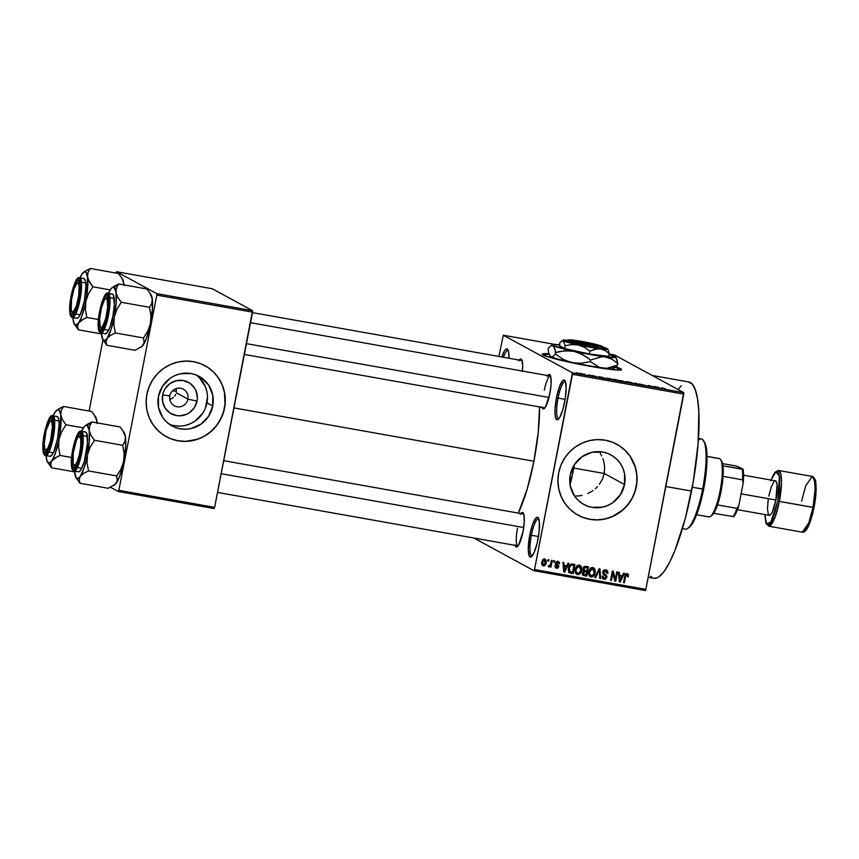 <?xml version="1.0" encoding="UTF-8"?>
<svg xmlns="http://www.w3.org/2000/svg" width="859" height="859" viewBox="0 0 859 859"><rect width="100%" height="100%" fill="white"/><g stroke="black" fill="none" stroke-linecap="round" stroke-linejoin="round"><path stroke-width="1.29" d="M558.049 398.082A18.866 4.123 -79.9 0 0 558.865 418.73A18.866 4.123 100.1 0 1 558.554 418.73A18.866 4.123 100.1 0 1 558.049 398.082L565.147 399.349L558.049 398.082A18.866 4.123 100.1 0 1 565.158 381.589A18.866 4.123 100.1 0 1 565.447 381.686A18.866 4.123 -79.9 0 0 558.049 398.082L556.482 397.706L558.049 398.082M564.653 402.141A20.208 4.424 100.1 0 1 558.092 419.493A20.208 4.424 100.1 0 1 556.482 397.706L559.306 387.087L562.559 380.795L563.536 380.086L565.136 380.945L566.178 387.506L565.319 398.243L562.87 409.55L559.639 417.614L557.588 419.761L555.998 418.902L555.097 415.144L555.032 409.067L556.482 397.706A20.208 4.424 100.1 0 1 564.986 380.709A20.208 4.424 100.1 0 1 564.653 402.141M531.377 535.275A18.866 4.123 -79.9 0 0 532.193 555.923A18.866 4.123 100.1 0 1 531.893 555.923A18.866 4.123 100.1 0 1 531.377 535.275L538.486 536.542L531.377 535.275A18.866 4.123 100.1 0 1 538.496 518.782A18.866 4.123 100.1 0 1 538.786 518.879A18.866 4.123 -79.9 0 0 531.377 535.275L529.81 534.899L531.377 535.275M537.981 539.345A20.208 4.424 100.1 0 1 531.42 556.686A20.208 4.424 100.1 0 1 529.81 534.899L532.634 524.28L535.887 517.988L537.745 517.333L539.366 521.896L539.141 531.603L537.154 543.156L534.062 552.681L530.926 556.965L529.327 556.095L528.285 549.545L529.81 534.899A20.208 4.424 100.1 0 1 538.325 517.902A20.208 4.424 100.1 0 1 537.981 539.345M542.254 354.488L549.03 354.402A40.416 2.878 11 0 0 542.33 354.445M590.047 366.299A40.416 2.878 -169 0 1 542.212 354.144A40.416 2.878 -169 0 1 548.837 353.844L542.351 353.962L547.097 356.539L582.316 364.871L617.084 370.014L621.562 369.499L615.892 366.922A40.416 2.878 -169 0 1 621.562 369.574A40.416 2.878 -169 0 1 590.047 366.299M169.803 395.902A9.428 9.181 118.5 0 0 177.061 406.747A9.428 9.181 118.5 0 0 187.917 399.124L197.022 401.099A17.889 17.416 -61.5 0 1 176.428 415.552A17.889 17.416 -61.5 0 1 162.641 394.979L169.803 395.902A9.428 9.181 -61.5 0 1 183.364 389.224A9.428 9.181 -61.5 0 1 187.917 399.124A9.428 9.181 -61.5 0 1 174.356 405.792A9.428 9.181 -61.5 0 1 169.803 395.902L162.641 394.979L163.639 391.618L165.25 388.504L170.082 383.49L176.396 380.687L183.235 380.516L189.56 383.017L194.392 387.806L196.013 390.845L197.355 397.62L197.022 401.099L194.413 407.563L189.581 412.588L186.553 414.306L179.842 415.82L176.428 415.552L170.103 413.05L165.272 408.261L162.652 401.915L162.641 394.979A17.889 17.416 -61.5 0 1 183.235 380.516A17.889 17.416 -61.5 0 1 197.022 401.099L187.917 399.124L176.256 392.778L187.917 399.124A9.428 9.181 118.5 0 0 180.658 388.279A9.428 9.181 118.5 0 0 169.803 395.902M175.698 394.528L174.731 396.106L175.698 394.528M173.411 397.459L171.779 398.533L173.411 397.459M169.889 399.274L171.779 398.533L169.889 399.274M169.32 424.239A28.24 27.477 118.5 0 0 206.955 402.86L212.731 406.006A28.24 27.477 -61.5 0 1 172.111 425.978A28.24 27.477 -61.5 0 1 158.475 396.353L162.598 386.142L170.222 378.218L175 375.501L180.186 373.783L190.977 373.525L196.163 374.996L200.952 377.477L208.587 385.036L212.721 395.054L212.731 406.006L208.608 416.218L200.985 424.142L191.02 428.566L185.619 429.242L180.229 428.824L175.043 427.353L170.254 424.872L166.066 421.49L162.619 417.313L158.486 407.306L158.475 396.353A28.24 27.477 -61.5 0 1 199.095 376.371A28.24 27.477 -61.5 0 1 212.731 406.006L206.955 402.86A28.24 27.477 118.5 0 0 196.11 374.975M166.335 436.705A40.416 39.331 118.5 0 0 224.435 408.079L224.543 408.143A40.416 39.331 -61.5 0 1 166.399 436.737A40.416 39.331 -61.5 0 1 146.878 394.335L146.127 402.184L146.889 410.001L149.155 417.485L152.816 424.335L157.745 430.305L163.747 435.159L170.587 438.702L178.017 440.807L185.737 441.397L193.468 440.442L200.888 437.983L207.728 434.106L213.719 428.963L218.637 422.757L222.298 415.735L224.543 408.143L225.294 400.283L224.532 392.466L222.266 384.993L218.605 378.132L213.676 372.172L207.674 367.319L200.834 363.765L193.404 361.66L185.684 361.07L177.963 362.026L170.533 364.495L163.693 368.371L157.702 373.504L152.784 379.71L149.133 386.743L146.878 394.335A40.416 39.331 -61.5 0 1 205.022 365.73A40.416 39.331 -61.5 0 1 224.543 408.143L224.435 408.079A40.416 39.331 118.5 0 0 204.968 365.698M624.525 484.519A28.24 27.477 -61.5 0 1 583.895 504.501A28.24 27.477 -61.5 0 1 570.258 474.866L574.381 464.655L582.005 456.73L591.98 452.306L602.771 452.049L607.957 453.52L612.735 456L616.934 459.382L620.37 463.559L622.936 468.348L624.514 473.567L624.525 484.519L620.402 494.73L612.778 502.655L607.989 505.371L602.803 507.089L592.012 507.347L586.826 505.876L582.048 503.395L577.849 500.002L574.403 495.836L570.269 485.818L570.258 474.866A28.24 27.477 -61.5 0 1 610.889 454.894A28.24 27.477 -61.5 0 1 624.525 484.519L604.21 473.47L624.525 484.519M602.417 479.172L604.21 473.47L602.417 479.172L599.389 484.336L602.417 479.172M597.477 486.634L595.319 488.728L597.477 486.634M592.968 490.575L590.434 492.175L592.968 490.575M587.739 493.517L590.434 492.175L587.739 493.517M582.037 495.385L579.063 495.89L582.037 495.385M574.574 496.083L579.063 495.89M578.128 515.228A40.416 39.331 118.5 0 0 636.218 486.602L636.326 486.656A40.416 39.331 -61.5 0 1 578.182 515.26A40.416 39.331 -61.5 0 1 558.672 472.847L557.921 480.707L558.683 488.524L560.938 495.997L564.599 502.859L569.528 508.829L575.53 513.671L582.381 517.225L589.811 519.33L597.531 519.92L605.251 518.965L612.682 516.495L619.522 512.619L625.513 507.486L630.431 501.28L634.082 494.247L636.326 486.656L637.088 478.807L636.315 470.99L634.06 463.506L630.399 456.655L625.47 450.685L619.468 445.832L612.617 442.288L605.198 440.184L597.467 439.593L589.746 440.549L582.327 443.008L575.487 446.884L569.485 452.027L564.567 458.234L560.916 465.256L558.672 472.847A40.416 39.331 -61.5 0 1 616.816 444.253A40.416 39.331 -61.5 0 1 636.326 486.656L636.218 486.602A40.416 39.331 118.5 0 0 616.762 444.221M547.097 376.392L548.869 374.524L550.254 375.276L550.726 376.618L551.091 383.801L549.835 393.647A17.513 3.833 100.1 0 1 544.155 408.68A17.513 3.833 100.1 0 1 542.008 407.381M517.505 528.167A16.171 3.533 -79.9 0 0 518.106 545.873A16.171 3.533 100.1 0 1 517.934 545.862A16.171 3.533 100.1 0 1 517.505 528.167M520.275 514.38L522.047 512.512L523.432 513.263L523.904 514.605L524.269 521.778L523.013 531.635A17.513 3.833 100.1 0 1 517.333 546.668A17.513 3.833 100.1 0 1 515.185 545.368M688.284 381.911L692.236 384.059L695.382 389.9L697.605 399.21L698.829 411.622L698.088 443.781L693.288 481.469L685.149 518.954L674.906 550.533L669.483 562.548L664.136 571.396L659.068 576.733L656.695 578.01L653.892 578.29A99.698 21.808 -79.9 0 0 691.516 491.09L665.822 486.516L691.516 491.09A99.698 21.808 -79.9 0 0 688.832 381.976L652.185 375.458M539.581 406.597L538.228 432.367L533.89 461.262L527.233 488.9L518.331 513.081A75.452 16.504 -79.9 0 0 533.89 461.262L233.959 407.918L533.89 461.262A75.452 16.504 -79.9 0 0 539.581 406.951M172.627 390.738L176.406 391.403L172.627 390.738M503.299 335.225L572.448 372.838L683.764 392.638L614.615 355.014L609.117 354.037L614.615 355.014L683.764 392.638L572.448 372.838L503.299 335.225L498.875 356.442L503.299 335.225L555.462 344.502L503.299 335.225M584.163 374.127L584.979 374.277L584.163 374.127M587.9 374.953L589.392 375.469L588.007 375.211M589.811 375.136L590.627 375.276L589.811 375.136M592.076 375.587L596.586 376.618L592.012 375.533M603.705 377.713L598.712 376.618L603.705 377.713M615.044 379.506L619.371 380.752L614.153 379.946L612.703 379.388L613.509 379.281L619.178 380.591L615.044 379.506M628.573 381.911L632.911 383.157L627.682 382.352L626.2 381.75L627.295 381.718L632.707 382.996L628.573 381.911M662.912 388.021L665.296 388.665L662.386 388.053L662.976 388.74L661.559 387.86L662.912 388.021L661.688 388.043L662.976 388.74L662.364 388.064L665.296 388.665L662.912 388.021M659.25 387.592L654.247 386.496L659.25 387.592M654.01 387.012L648.137 385.401L654.01 387.012M639.483 384.059L645.463 385.466L639.407 383.994M634.232 383.629L634.908 383.05L640.062 384.671L635.585 383.254L634.232 383.629L635.585 383.254L640.062 384.671L634.908 383.05L634.232 383.629M619.747 380.558L626.157 382.191L619.661 380.483M606.143 378.293L610.717 378.755L612.617 379.785L606.143 378.293L612.617 379.785L610.717 378.755L605.939 378.11M578.826 373.343L583.508 374.213L578.665 373.193M576.389 372.742L577.216 372.892L576.389 372.742M533.987 570.72L645.302 590.52L645.828 589.349L534.513 569.549L572.47 374.309L683.785 394.109L645.828 589.349L683.764 392.638L683.785 394.109L572.47 374.309L572.448 372.838L534.513 569.549L645.828 589.349L645.302 590.52L533.987 570.72L534.513 569.549L533.987 570.72L473.889 538.024L533.987 570.72M548.117 559.681L547.87 561.002L548.686 561.152L548.944 559.832L548.117 559.681L547.87 561.002L548.686 561.152L548.944 559.832L548.117 559.681M553.765 560.691L553.518 562.011L554.334 562.151L554.592 560.83L553.765 560.691L553.518 562.011L554.334 562.151L554.592 560.83L553.765 560.691M568.089 563.236L566.833 565.866L563.987 565.362L563.805 562.473L562.946 562.323L563.783 572.019L564.642 572.18L568.948 563.386L568.089 563.236L566.833 565.866L563.987 565.362L563.805 562.473L562.946 562.323L563.783 572.019L564.642 572.18L568.948 563.386L568.089 563.236M578.483 573.49L576.389 573.995L577.484 574.585C579.9 574.37 581.275 572.942 581.607 570.29L580.834 569.871L581.607 570.29L581.081 566.317L579.685 565.201L577.892 565.243L575.573 567.992L575.305 572.481L577.28 574.542L580.072 573.651L581.726 569.453L581.414 566.983L580.319 566.382L580.587 567.359M592.012 575.895L589.918 576.4L591.013 576.99C593.429 576.776 594.804 575.347 595.137 572.695L594.364 572.277L595.137 572.695L594.621 568.722L593.215 567.606L591.421 567.649L589.113 570.397L588.834 574.886L590.82 576.947L593.612 576.056L595.255 571.858L594.943 569.388L593.848 568.798L594.117 569.764M604.929 578.247L602.997 578.719L604.092 579.31L606.926 577.205L602.76 571.75L603.523 572.169L606.11 571.085L604.403 570.29L607.055 573.393L607.904 573.415L605.778 569.818L603.77 570.226L602.696 572.04L603.039 573.984L606.143 576.776L605.455 578.053L604.274 578.236L603.158 577.506L602.986 576.142L602.138 576.121L602.406 578.182L603.834 579.256L605.745 579.041L606.959 576.271L603.49 572.352L604.221 571.074L605.692 570.924L606.819 571.772L607.055 573.393L607.904 573.415L607.635 571.095L606.347 569.968L602.696 572.04L603.512 574.456L606.024 576.035L606.1 577.023L604.274 578.236L602.084 576.947M623.623 573.114L622.378 575.745L619.522 575.24L619.35 572.352L618.491 572.201L619.318 581.897L620.187 582.058L624.482 573.264L623.623 573.114L622.378 575.745L619.522 575.24L619.35 572.352L618.491 572.201L619.318 581.897L620.187 582.058L624.482 573.264L623.623 573.114M627.113 573.608L628.359 574.51L627.199 573.619L624.729 576.378L623.516 582.649L624.343 582.789L623.57 582.37L624.343 582.789L625.567 576.453L624.804 576.035L625.567 576.453L625.932 575.24L625.191 574.832L627.21 574.789L625.867 574.102L626.952 574.692L627.575 576.797L628.423 576.819L627.628 576.389L628.423 576.819L627.908 573.909L626.436 573.64L625.416 574.413L623.516 582.649L624.343 582.789L626.007 575.101L627.36 574.886L627.575 576.797L628.423 576.819L628.359 574.51L627.274 573.909L627.467 575.015M616.719 571.879L615.28 579.277L613.251 571.267L612.37 571.106L610.577 580.34L611.393 580.491L612.832 573.093L614.872 581.114L615.753 581.264L617.546 572.03L616.719 571.879L615.28 579.277L613.251 571.267L612.37 571.106L610.577 580.34L611.393 580.491L612.832 573.093L614.872 581.114L615.753 581.264L617.546 572.03L616.719 571.879M599.153 568.755L594.772 577.538L595.631 577.688L599.389 569.914L599.743 578.418L600.602 578.569L599.958 568.905L599.153 568.755L594.772 577.538L595.631 577.688L599.389 569.914L599.743 578.418L600.602 578.569L599.958 568.905L599.153 568.755M585.924 566.403L584.356 566.5L583.24 567.649L582.874 570.022L583.583 571.138L582.284 573.855L583.25 575.358L586.686 576.099L588.479 566.865L585.924 566.403L582.896 568.669L583.583 571.138L582.316 572.921L584.131 575.637L586.686 576.099L588.479 566.865L585.924 566.403M569.581 572.878L573.157 573.694L572.062 573.093L572.201 572.405L573.157 573.694L574.95 564.46L571.74 563.966L570.258 564.524L568.948 566.564L568.336 570.161L569.442 572.792L573.157 573.694L574.95 564.46L572.534 564.03C570.151 564.105 568.808 565.48 568.508 568.143L569.646 572.921M557.555 563.193L556.568 561.657L559.488 563.815L557.899 561.303L557.072 561.303L555.762 562.312L555.44 563.901L557.856 566.124L557.802 567.015L556.342 567.155L555.891 566.027L555.032 566.392L555.87 568.003L557.878 568.089L558.822 565.866L556.321 563.257L557.663 562.248L559.488 563.815L559.23 562.183L557.899 561.303L558.404 562.677M551.414 560.272L550.318 565.093L548.396 566.435L548.998 566.908L550.318 565.909L550.114 566.983L550.93 567.133L552.24 560.412L551.414 560.272L550.318 565.093L548.396 566.435L549.105 566.929L550.318 565.909L550.114 566.983L550.93 567.133L552.24 560.412L551.414 560.272M542.974 559.316L545.154 560.304L545.529 562.28L543.532 564.943L542.523 562.162L544.466 559.907L545.261 563.483L544.316 564.793L542.244 565.308L543.317 565.898L546.292 562.828L545.519 562.409L546.292 562.828L544.67 558.951L542.995 559.413L541.557 563.257L542.781 565.727L544.477 565.77L545.841 564.32L546.399 561.056L545.229 559.134L544.67 558.951L545.325 560.54M604.682 467.479L604.21 473.47L604.682 467.479L603.813 461.53L604.682 467.479M602.911 458.663L603.813 461.53L602.911 458.663M600.216 453.284L601.708 455.914L600.216 453.284M176.396 390.92L176.106 389.041L176.396 390.92M212.753 406.898L212.248 407.574M118.317 491.509L214.095 508.539L214.621 507.368L118.843 490.339L156.8 295.099L252.578 312.139L214.621 507.368L252.557 310.668L212.27 288.742L116.491 271.712L156.778 293.628L252.557 310.668L212.27 288.742L116.491 271.712L115.922 273.033L116.491 271.712L156.778 293.628L156.8 295.099L156.778 293.628L252.557 310.668L252.578 312.139L156.8 295.099L118.843 490.339L214.621 507.368L214.095 508.539L118.317 491.509L118.843 490.339L118.317 491.509L110.532 487.278L118.317 491.509M89.111 411.021L102.951 339.81L89.111 411.021M501.796 356.957L504.319 351.138L505.382 349.688L507.239 349.033L508.507 351.385L508.979 358.235A20.208 4.424 100.1 0 0 507.819 349.602L507.819 349.602A20.208 4.424 100.1 0 0 501.796 356.957M520.855 513.532A17.513 3.833 100.1 0 1 523.303 513.059A17.513 3.833 100.1 0 1 523.013 531.635L518.664 545.036L516.141 546.861L515.035 544.821M547.677 375.544A17.513 3.833 100.1 0 1 550.125 375.072A17.513 3.833 100.1 0 1 549.835 393.647L545.486 407.048L542.963 408.873L541.857 406.833M518.621 360.898L520.393 359.03L521.778 359.781L522.68 365.462L522.358 371.442M652.4 577.753L650.521 576.206M678.116 389.567L681.198 385.745M521.939 360.544A16.171 3.533 100.1 0 1 522.1 360.587L252.482 312.622M544.316 390.179A16.171 3.533 100.1 0 1 550.415 376.038A16.171 3.533 100.1 0 1 550.587 376.081A16.171 3.533 -79.9 0 0 544.316 390.179M223.705 460.682L523.593 514.026A16.171 3.533 100.1 0 1 523.765 514.069M503.438 357.258A18.866 4.123 100.1 0 1 507.991 350.483A18.866 4.123 100.1 0 1 508.27 350.579A18.866 4.123 -79.9 0 0 503.438 357.258M519.19 360.05A17.513 3.833 100.1 0 1 521.649 359.577A17.513 3.833 100.1 0 1 522.401 371.056M582.273 517.161L589.704 519.276L597.424 519.856L605.144 518.9L612.564 516.442L622.528 510.139L628.015 504.437L632.321 497.791L635.284 490.446L636.787 482.694L636.787 474.812L635.263 467.135L630.291 456.591L625.363 450.631L619.36 445.778M170.479 438.648L177.91 440.753L185.63 441.343L197.119 439.336L204.292 436.147L210.734 431.626L216.221 425.924L220.527 419.278L223.49 411.933L225.004 404.17L224.424 392.413L222.159 384.929L218.497 378.078L213.569 372.108L207.567 367.255M205.387 408.165L207.491 397.373M206.955 391.919L205.376 386.69L199.374 377.724M174.452 425.688L179.853 426.096M185.243 425.43L190.43 423.712L195.218 420.996L202.842 413.072M621.336 369.799A40.416 2.878 11 0 0 615.42 367.341M621.454 370.025L614.529 367.061M609.503 367.727L607.506 368.124M626.952 574.692L625.867 574.102L624.837 574.639M628.359 574.51L627.199 573.619M627.467 575.058L627.091 573.576M625.556 574.102L626.147 574.209M621.937 575.67L621.497 576.561L621.937 575.67M619.296 581.564L620.187 582.058L619.296 581.564M618.705 574.789L619.522 575.24L618.705 574.789M618.802 575.82L621.884 576.776L619.876 581.006L619.21 580.641L619.876 581.006L619.779 579.02L619.038 578.622L619.779 579.02L619.597 576.368L618.802 575.938L621.884 576.776L618.802 575.82M614.969 579.106L614.7 580.448L614.969 579.106M614.776 580.738L615.753 581.264L614.776 580.738M612.07 572.663L612.832 573.093L612.07 572.663M610.62 580.072L611.393 580.491L610.62 580.072M612.327 571.321L612.768 573.05L612.327 571.321M614.26 578.719L615.28 579.277L614.26 578.719M606.669 570.118L605.778 569.818M606.078 569.882L606.894 571.901M605.498 570.881L603.716 570.269M605.423 574.381L602.631 572.674M604.145 573.683L605.831 576.614M604.274 578.236L602.986 576.142L602.138 576.121L604.092 579.31L602.771 578.676M603.254 579.03L604.092 579.31M604.94 575.444L606.024 576.035M606.884 572.234L606.003 569.818M603.555 574.499L605.198 575.369M602.685 577.484L602.062 576.915M602.739 578.665L605.219 577.957M605.896 576.142L604.543 573.909M605.874 575.68L605.563 574.811M603.877 573.544L602.61 572.663M603.49 573.329L602.868 572.932M603.437 570.333L605.166 570.591M599.732 578.096L600.602 578.569L599.732 578.096M598.744 569.571L599.389 569.914L598.744 569.571M598.057 570.934L598.744 571.31L598.057 570.934M594.89 577.28L595.631 577.688L594.89 577.28M593.075 567.563L594.943 569.388L592.86 567.52L590.23 568.508L588.759 571.675C588.125 574.209 588.877 575.981 591.013 576.99L589.725 576.357L592.216 575.745M590.24 576.722L591.013 576.99M593.644 567.788L592.86 567.52M594.181 570.43L593.526 568.132M589.8 575.229L588.63 574.07M590.648 568.057L592.592 568.551M591.217 575.906L588.598 573.501L589.521 574.005L589.585 571.858L588.812 571.439L589.585 571.858L590.498 569.549L592.656 568.594L591.561 568.003L594.278 570.161L593.988 573.78L591.84 575.927L589.521 574.005L589.585 571.858L592.656 568.594L594.321 572.534C594.106 574.607 593.075 575.723 591.217 575.906L589.585 575.133M588.436 573.415L590.122 575.315M592.656 568.594L590.767 568.024M587.32 566.65L587.126 567.616L587.32 566.65M586.482 570.977L586.289 571.944L586.482 570.977M582.585 574.939L585.602 575.509L585.731 574.811L586.686 576.099L582.778 574.993M583.229 575.347L584.131 575.637M583.433 569.979L582.606 568.926M585.194 570.741L582.96 568.4L583.723 568.808L584.829 567.445L583.787 566.886L586.353 567.198L584.614 566.897L587.449 567.799L586.815 571.031L585.194 570.741L583.723 568.808L585.698 567.488L583.733 566.854L586.353 567.198L587.449 567.799L586.815 571.031L582.821 569.506M584.635 574.617L582.423 572.502L583.164 572.91L584.184 571.772L583.304 571.299L586.611 572.115L585.516 571.525L583.97 571.246L586.611 572.115L586.074 574.875L584.635 574.617L583.164 572.91L585.065 571.836L583.97 571.246L585.516 571.525L586.611 572.115L586.074 574.875L582.262 573.479M583.97 571.246L583.089 571.181M579.535 565.158L581.414 566.983L579.331 565.115L576.69 566.102L575.229 569.27C574.596 571.804 575.337 573.576 577.484 574.585L576.196 573.952L578.676 573.34M576.711 574.317L577.484 574.585M580.115 565.372L579.331 565.115M580.652 568.024L579.997 565.727M576.271 572.824L575.101 571.654M577.119 565.651L578.837 565.941M577.688 573.501L575.068 571.095L575.992 571.6L576.045 569.442L575.283 569.034L576.045 569.442L576.969 567.144L579.127 566.188L578.032 565.598L580.748 567.745L580.459 571.364L578.311 573.522L575.992 571.6L576.045 569.442L579.127 566.188L580.781 570.129C580.577 572.191 579.546 573.318 577.688 573.501L576.045 572.717M574.907 571.01L576.593 572.91M579.127 566.188L577.237 565.619M573.791 564.245L573.597 565.211L573.791 564.245M569.109 572.534L568.486 572.287M569.12 571.375L568.314 570.483M570.333 564.492L573.919 565.383L572.545 572.459L568.851 571.224L569.989 571.611L568.851 571.224L569.946 571.815L569.334 568.304L568.561 567.885L569.334 568.304L570.097 566.102L569.356 565.694L572.438 565.125L570.301 564.503M571.085 572.201L569.399 571.074L569.388 568.014L571.085 565.168L573.919 565.383L572.824 564.793L571.342 564.535L573.919 565.383L572.545 572.459L569.946 571.815M568.368 570.601L568.851 571.224M566.392 565.791L565.952 566.682L566.392 565.791M563.751 571.686L564.642 572.18L563.751 571.686M563.171 564.911L563.987 565.362L563.171 564.911M563.257 565.952L566.349 566.897L564.342 571.128L563.676 570.763L564.342 571.128L564.245 569.152L563.504 568.744L564.245 569.152L564.052 566.489L563.268 566.06L566.349 566.897L563.257 565.952M558.554 561.518L555.494 563.117L557.963 566.672L556.739 567.294L555.279 566.575M555.354 563.15L557.18 564.256L555.472 563.214L556.439 563.74L555.601 562.688L558.071 562.387L557.04 561.829M557.663 562.248L556.568 561.657M557.029 567.327L555.494 567.67L556.589 568.261L558.812 566.672L555.429 563.236M556.739 567.294L555.054 566.006L556.589 568.261L555.451 567.659M555.923 568.035L556.589 568.261M554.807 565.437L555.655 566.704M558.414 562.806L558.135 561.593M555.311 567.627L557.47 566.811M553.561 561.732L554.334 562.151L553.561 561.732M550.168 566.715L550.93 567.133L550.168 566.715M549.234 565.319L548.021 566.339M548.396 566.435L549.105 566.929M549.384 565.737L548.815 565.512M549.116 565.501L548.418 566.274M547.913 560.734L548.686 561.152L547.913 560.734M545.261 559.155L541.685 562.087L543.317 565.898L542.244 565.319L543.887 564.868M542.727 565.705L543.317 565.898M545.336 561.056L544.606 558.876M542.061 564.213L541.524 563.611M543.736 564.964L542.62 564.202L542.523 562.162L541.761 561.754L542.523 562.162L543.092 560.626L544.466 559.907L543.146 559.295M543.532 564.943L541.578 563.719M620.595 579.32L619.876 581.006L619.597 576.368L621.884 576.776L620.595 579.32M565.061 569.442L564.342 571.128L564.052 566.489L566.349 566.897L565.061 569.442M544.466 559.907L543.726 559.434M658.95 387.849L656.877 387.366L658.96 387.957M644.594 385.283L640.556 384.553L644.604 385.466M631.88 382.856L626.995 382.137M621.637 381.203L625.094 382.008L622.141 381.192M620.563 380.709L624.3 381.568L621.068 380.677M618.351 380.44L613.466 379.732M613.67 379.624L618.491 380.795M606.969 378.443L611.576 379.517L606.841 378.239M603.437 377.949L601.343 377.488L603.415 378.078M592.86 375.716L593.762 375.802M595.759 376.467L594.857 376.371M582.585 373.998L580.566 373.45M627.199 382.03L632.02 383.2M579.642 373.472L581.65 374.019M682.433 528.629L685.353 529.144A45.806 10.018 -79.9 0 0 702.63 489.082A45.806 10.018 100.1 0 1 687.769 528.392L689.229 527.319A44.464 9.728 -79.9 0 0 703.661 489.168L692.257 487.236L702.63 489.082A45.806 10.018 -79.9 0 0 701.395 438.949L698.474 438.423M573.823 468.069A71.404 15.623 100.1 0 1 570.086 484.798L573.823 468.069L604.21 473.47L573.823 468.069A71.404 15.623 100.1 0 0 574.488 464.494L573.823 468.069M703.134 440.742L704.724 442.535L705.926 445.928L707.011 456.945L706.216 472.128L704.444 484.873L701.835 497.565L697.444 512.522L693.836 521.026L689.186 527.351M698.356 440.227A45.806 10.018 100.1 0 1 703.403 440.484A45.806 10.018 100.1 0 1 702.63 489.082L703.661 489.168A44.464 9.728 -79.9 0 0 704.401 441.998A44.464 9.728 -79.9 0 0 703.886 441.343M150.883 294.433L152.258 298.857A27.112 5.938 -79.9 0 0 150.991 294.583L146.986 288.989L150.486 293.928L152.258 298.857L151.785 303.367L149.477 307.297L121.302 302.282L117.801 297.343L116.019 292.414L116.502 287.915L118.8 283.975L146.986 288.989L118.8 283.975L113.968 287.368L112.379 287.497L110.543 289.44A27.112 5.938 100.1 0 0 108.459 293.327L110.543 289.44A27.112 5.938 100.1 0 1 112.132 287.668A27.112 5.938 100.1 0 1 113.968 287.368L118.8 283.975L112.132 287.668M101.856 329.061A16.171 3.533 -79.9 0 0 102.264 329.158A16.171 3.533 100.1 0 1 102.092 329.147A16.171 3.533 100.1 0 1 101.856 329.061L100.299 330.146L101.856 329.061M106.967 295.85A17.513 3.833 100.1 0 1 107.472 296.344A17.513 3.833 100.1 0 1 107.407 313.664A17.513 3.833 100.1 0 1 101.491 329.953A17.513 3.833 100.1 0 1 100.299 330.146L99.204 328.106L98.774 323.768L100.095 311.076L103.488 299.512L105.356 296.419L106.967 295.85L108.073 297.89L108.492 302.228L107.171 314.92L103.778 326.484L101.91 329.577L100.299 330.146A17.513 3.833 100.1 0 1 100.095 311.076A17.513 3.833 100.1 0 1 106.967 295.85L107.869 297.193L106.967 295.85M104.959 333.711L105.84 333.764L107.88 331.606L110.07 326.764L112.894 316.144L114.344 304.773L113.377 294.948L112.658 294.132L107.944 293.241A20.208 4.424 100.1 0 1 108.255 293.349L112.658 294.132A20.208 4.424 -79.9 0 0 112.346 294.025L107.944 293.241C103.348 289.859 93.771 327.644 100.331 332.841A0.805 0.784 -61.5 0 1 99.945 331.993C97.872 332.068 97.797 325.024 99.708 310.861C103.144 297.536 105.678 291.91 107.321 294.003A0.805 0.784 -61.5 0 1 108.255 293.349A20.208 4.424 100.1 0 1 108.631 314.63A20.208 4.424 100.1 0 1 100.868 333.034A20.208 4.424 100.1 0 1 100.567 332.927A0.805 0.784 -61.5 0 1 100.32 332.841A0.805 0.784 118.5 0 0 100.567 332.927L105.27 333.818A20.208 4.424 -79.9 0 0 113.034 315.414A20.208 4.424 -79.9 0 0 112.658 294.132L111.788 294.079M103.359 340.325L106.881 345.297L106.033 341.796L107.085 338.403A27.112 5.938 100.1 0 0 114.29 316.896L110.972 329.77L107.085 338.403L110.371 335.429L115.342 332.948L143.517 337.952L144.14 343.171L141.939 346.392L135.067 350.3L106.881 345.297L106.033 341.796L107.085 338.403L110.371 335.429L115.342 332.948L113.882 324.981L114.29 316.896A27.112 5.938 100.1 0 0 116.019 292.414L116.137 303.227L114.29 316.896L116.953 309.208L121.302 302.282L149.477 307.297L150.937 315.264L150.529 323.349L147.866 331.037L143.517 337.952L115.342 332.948L113.882 324.981L114.29 316.896L116.953 309.208L121.302 302.282L117.801 297.343L116.019 292.414A27.112 5.938 100.1 0 0 113.968 287.368L116.019 292.414L116.502 287.915L118.8 283.975L113.86 286.444M140.983 347.176L141.735 346.617A27.112 5.938 -79.9 0 0 143.324 344.846A27.112 5.938 -79.9 0 0 150.529 323.349A27.112 5.938 -79.9 0 0 152.258 298.857L152.376 309.669L149.81 326.785L146.255 338.897L141.939 346.392L135.067 350.3L106.881 345.297L102.876 339.702A27.112 5.938 100.1 0 0 107.085 338.403L105.249 340.336L102.983 339.853L101.373 333.067A27.112 5.938 100.1 0 0 101.598 335.418L102.21 337.845M149.53 292.371L152.258 298.857L151.785 303.367L149.477 307.297L150.937 315.264L150.529 323.349L147.866 331.037L143.517 337.952L144.14 343.171L142.379 346.037L140.651 347.079M100.567 332.927C102.275 335.096 104.916 329.244 108.492 315.36C110.489 300.607 110.403 293.273 108.255 293.349A0.805 0.784 118.5 0 0 107.321 294.003L105.55 294.626L103.477 298.062L99.708 310.861L98.248 324.917L98.721 329.727L99.945 331.993L101.727 331.359L103.799 327.934L107.558 315.135L109.018 301.069L108.545 296.269L107.321 294.003C109.394 293.928 109.469 300.972 107.558 315.135C104.122 328.46 101.587 334.087 99.945 331.993A0.805 0.784 118.5 0 0 100.32 332.841L100.868 333.034M106.129 298.395A16.171 3.533 100.1 0 1 107.762 297.311A16.171 3.533 100.1 0 1 107.923 297.354A16.171 3.533 -79.9 0 0 106.129 298.395A16.171 3.533 100.1 0 1 107.762 297.311A16.171 3.533 100.1 0 1 107.923 297.354A16.171 3.533 -79.9 0 0 106.903 297.579L105.442 298.653A14.818 3.243 100.1 0 1 107.74 303.624A14.818 3.243 100.1 0 1 105.829 318.206L106.398 318.474L105.829 318.206L102.726 326.323L101.255 327.59L100.149 326.635L99.623 318.957L101.437 307.79A14.818 3.243 100.1 0 1 105.442 298.653M102.876 339.702A27.112 5.938 100.1 0 1 101.598 335.418L101.566 333.067M110.543 289.44L109.737 291.083M246.447 343.654L548.987 397.459L246.447 343.654M100.385 327.086A14.818 3.243 100.1 0 1 101.437 307.79L104.54 299.662L106.011 298.406L107.117 299.362L107.643 307.039L105.829 318.206A14.818 3.243 100.1 0 1 100.385 327.086L101.383 328.6A16.171 3.533 -79.9 0 0 102.264 329.158A16.171 3.533 100.1 0 1 102.092 329.147A16.171 3.533 100.1 0 1 100.943 327.569M77.643 282.901A16.171 3.533 100.1 0 1 79.275 281.816A16.171 3.533 100.1 0 1 79.447 281.87A16.171 3.533 -79.9 0 0 77.643 282.901A16.171 3.533 100.1 0 1 79.275 281.816A16.171 3.533 100.1 0 1 79.447 281.87A16.171 3.533 -79.9 0 0 78.427 282.085L76.966 283.159A14.818 3.243 100.1 0 1 78.76 295.442L79.361 295.464L78.76 295.442L79.103 285.832L78.362 283.363L77.138 283.051L74.003 288.742L71.544 299.566A14.818 3.243 100.1 0 1 76.966 283.159M71.909 311.602A14.818 3.243 100.1 0 1 71.544 299.566L71.2 309.186L71.941 311.645L73.176 311.957L76.301 306.276L78.76 295.442A14.818 3.243 100.1 0 1 71.909 311.602L72.908 313.106A16.171 3.533 -79.9 0 0 73.788 313.664A16.171 3.533 100.1 0 1 73.616 313.653A16.171 3.533 100.1 0 1 72.457 312.075M81.014 448.946L80.413 448.924A14.818 3.243 100.1 0 1 73.563 465.073A14.818 3.243 100.1 0 1 73.208 453.037L73.165 464.15L74.83 465.438L77.17 461.863L79.382 454.615L80.735 446.143L80.757 439.303L79.457 436.404L78.051 437.21L76.451 440.109L73.208 453.037A14.818 3.243 100.1 0 1 78.62 436.64A14.818 3.243 100.1 0 1 80.413 448.924L81.014 448.946M73.563 465.073L74.561 466.587A16.171 3.533 -79.9 0 0 75.442 467.146A16.171 3.533 100.1 0 1 75.27 467.135A16.171 3.533 100.1 0 1 74.121 465.546M523.7 527.523L221.171 473.717L523.7 527.523M79.307 436.383A16.171 3.533 100.1 0 1 80.939 435.298A16.171 3.533 100.1 0 1 81.1 435.341A16.171 3.533 -79.9 0 0 79.307 436.383A16.171 3.533 100.1 0 1 80.939 435.298A16.171 3.533 100.1 0 1 81.1 435.341A16.171 3.533 -79.9 0 0 80.08 435.567L78.62 436.64M51.1 440.968L50.531 440.699A14.818 3.243 100.1 0 1 45.087 449.579A14.818 3.243 100.1 0 1 46.139 430.284L50.005 421.254L51.315 421.093L51.819 421.855L52.442 427.041L50.531 440.699L48.222 447.399L45.956 450.084L44.851 449.128L44.217 443.942L46.139 430.284A14.818 3.243 100.1 0 1 50.144 421.146A14.818 3.243 100.1 0 1 52.442 426.118A14.818 3.243 100.1 0 1 50.531 440.699L51.1 440.968M45.087 449.579L46.085 451.093A16.171 3.533 -79.9 0 0 46.966 451.651A16.171 3.533 100.1 0 1 46.794 451.641A16.171 3.533 100.1 0 1 45.634 450.062M50.821 420.889A16.171 3.533 100.1 0 1 52.463 419.804A16.171 3.533 100.1 0 1 52.624 419.847A16.171 3.533 -79.9 0 0 50.821 420.889A16.171 3.533 100.1 0 1 52.463 419.804A16.171 3.533 100.1 0 1 52.624 419.847A16.171 3.533 -79.9 0 0 51.604 420.072L50.144 421.146M718.8 458.545A29.636 6.485 100.1 0 1 719.724 458.706A29.636 6.485 -79.9 0 0 719.273 458.545L707 456.365M707 456.44L719.724 458.706L707 456.44M696.617 514.724L708.9 516.914A29.636 6.485 -79.9 0 0 720.282 489.931A29.636 6.485 -79.9 0 0 719.724 458.706A29.636 6.485 100.1 0 1 720.572 459.544A29.636 6.485 100.1 0 1 720.476 488.868A29.636 6.485 100.1 0 1 710.457 516.42L711.918 515.346A28.293 6.196 -79.9 0 0 713.711 513.306L711.724 515.486M721.485 460.929L722.945 465.814A28.293 6.196 100.1 0 1 723.053 476.358L721.098 491.069L717.512 504.899A28.293 6.196 -79.9 0 0 723.053 476.358A28.293 6.196 -79.9 0 0 722.945 465.814A28.293 6.196 -79.9 0 0 721.571 461.058L720.572 459.544M710.457 516.42A29.636 6.485 100.1 0 1 708.45 516.753M713.711 513.306A28.293 6.196 -79.9 0 0 717.512 504.899A28.293 6.196 100.1 0 1 713.711 513.306L733.844 516.678A26.94 5.895 -79.9 0 0 738.761 505.811L736.925 508.345L717.512 504.899L736.925 508.345A28.293 6.196 100.1 0 1 733.124 516.764A28.293 6.196 -79.9 0 0 736.925 508.345L738.761 505.811L737.559 509.344L733.844 516.678L713.711 513.306M722.548 463.592L736.464 466.061L743.078 469.186L722.945 465.814L742.359 469.272A28.293 6.196 100.1 0 1 742.466 479.805L743.228 482.812L738.761 505.811L743.228 482.812A26.94 5.895 -79.9 0 0 743.078 469.186L743.497 478.764L743.228 482.812L742.466 479.805A28.293 6.196 -79.9 0 0 742.359 469.272L736.464 466.061L722.548 463.592M723.053 476.358L742.466 479.805L723.053 476.358M801.565 501.194L805.71 485.786L812.238 476.444L814.579 480.535L815.105 489.469L813.001 507.411L814.042 507.519L815.986 491.488L813.945 478.313M770.985 480.063L775.913 471.816L779.403 476.122L777.782 501.055L779.349 501.431L781.454 483.488L780.928 474.555L778.576 470.464A28.293 6.196 100.1 0 1 779.349 501.431L813.001 507.411A28.293 6.196 -79.9 0 0 812.238 476.444C811.519 475.21 816.265 479.064 815.825 483.069C816.501 489.48 815.91 497.629 814.042 507.519L779.349 501.431A28.293 6.196 100.1 0 1 768.676 526.17L775.194 516.828L779.349 501.431L777.782 501.055L774.013 515.207L771.092 521.671L768.365 524.538L766.239 523.389L764.854 514.552L766.561 523.893L770.931 521.928L777.782 501.055L779.328 490.725L779.618 477.797L779.156 474.844L777.459 471.698L776.3 471.634L773.572 474.501L770.652 480.965M768.998 515.239L770.609 514.67L772.477 511.577L775.87 500.013L741.081 493.828L775.87 500.013A17.513 3.833 -79.9 0 0 775.398 480.847L743.572 475.177M814.021 507.497L814.042 507.519C810.295 524.57 806.386 532.784 802.327 532.161A28.293 6.196 -79.9 0 0 813.001 507.411L808.845 522.82L802.327 532.161L768.676 526.17L765.874 523.163L764.8 514.541M737.43 509.666L769.267 515.336A17.513 3.833 -79.9 0 0 775.87 500.013L777.073 484.895L776.289 481.641L774.915 480.89M774.056 481.502L771.242 486.956L768.794 496.158M768.214 499.541L767.474 508.85L768.375 514.53M814.665 479.236L816.05 487.966L814.912 502.29M812.915 512.587L808.802 525.279L804.604 530.991M121.044 276.877L118.499 273.495L90.324 268.48L118.499 273.495L121.999 278.434L123.782 283.373A27.112 5.938 -79.9 0 0 122.515 279.089L121.044 276.877L123.159 280.914L124.007 285.618M74.883 324.831L78.405 329.802L101.437 333.893L78.405 329.802L77.557 326.302L78.599 322.909A27.112 5.938 100.1 0 1 75.173 324.981L78.405 329.802L77.557 326.302L78.599 322.909L84.225 318.635L86.866 317.454L98.463 319.516L86.866 317.454L85.406 309.487L85.814 301.402L88.477 293.714L92.826 286.799L89.325 281.859L87.543 276.92L88.015 272.421L90.324 268.48L83.645 272.174A27.112 5.938 100.1 0 1 87.543 276.92L86.963 294.433L85.095 304.848L81.541 316.95L78.599 322.909L75.936 325.142L73.928 323.295L72.897 317.572A27.112 5.938 100.1 0 0 73.122 319.924L73.734 322.35M78.491 280.356L79.586 282.396L80.016 286.745L78.695 299.426L75.302 310.99L73.434 314.083L71.823 314.652A17.513 3.833 100.1 0 1 71.619 295.582A17.513 3.833 100.1 0 1 78.491 280.356A17.513 3.833 100.1 0 1 78.985 280.85A17.513 3.833 100.1 0 1 78.931 298.18A17.513 3.833 100.1 0 1 73.015 314.458A17.513 3.833 100.1 0 1 71.823 314.652L70.717 312.612L70.298 308.274L71.619 295.582L75.012 284.018L76.88 280.925L78.491 280.356M73.369 313.567L71.823 314.652L73.369 313.567A16.171 3.533 -79.9 0 0 73.788 313.664A16.171 3.533 100.1 0 1 73.616 313.653A16.171 3.533 100.1 0 1 73.369 313.567M72.081 317.433L72.392 317.54A20.208 4.424 100.1 0 1 72.081 317.433C73.799 319.602 76.44 313.75 80.016 299.866C82.002 285.113 81.927 277.779 79.78 277.854A0.805 0.784 118.5 0 0 78.845 278.509C80.907 278.434 80.982 285.478 79.071 299.641C75.646 312.966 73.101 318.592 71.458 316.499A0.805 0.784 118.5 0 0 72.081 317.433A0.805 0.784 -61.5 0 1 71.458 316.499L73.24 315.876L75.313 312.451L79.071 299.641L80.542 285.585L80.07 280.775L78.845 278.509L77.063 279.143L74.991 282.568L71.233 295.367L69.772 309.433L70.245 314.244L71.458 316.499C69.396 316.574 69.321 309.53 71.233 295.367C74.669 282.042 77.203 276.415 78.845 278.509A0.805 0.784 -61.5 0 1 79.78 277.854A20.208 4.424 100.1 0 1 80.155 299.147A20.208 4.424 100.1 0 1 72.392 317.54L71.855 317.347C65.295 312.15 74.873 274.365 79.468 277.747A20.208 4.424 100.1 0 1 79.78 277.854L83.871 278.531A20.208 4.424 -79.9 0 1 84.182 278.638L83.312 278.584M72.392 317.54L76.795 318.324A20.208 4.424 -79.9 0 0 84.558 299.92A20.208 4.424 -79.9 0 0 84.182 278.638L85.449 280.99L85.943 286.004L84.418 300.65L80.499 313.986L78.341 317.562L76.483 318.217M73.09 317.572L73.122 319.924L73.09 317.572M85.385 270.95L90.324 268.48L88.015 272.421L87.543 276.92A27.112 5.938 100.1 0 1 85.814 301.402A27.112 5.938 100.1 0 1 78.599 322.909L81.895 319.935L86.866 317.454L85.406 309.487L85.814 301.402L88.477 293.714L92.826 286.799L110.242 289.891L92.826 286.799L88.166 279.379L86.168 272.496L84.73 271.712L82.067 273.946A27.112 5.938 100.1 0 0 79.973 277.833L82.056 273.946M122.407 278.939L123.782 283.373A27.112 5.938 -79.9 0 1 123.954 284.898M81.261 275.589L82.067 273.946A27.112 5.938 100.1 0 1 83.645 272.174M74.4 324.208L78.405 329.802L75.173 324.981A27.112 5.938 100.1 0 1 74.4 324.208A27.112 5.938 100.1 0 1 73.122 319.924M124.061 432.421L125.435 436.844A27.112 5.938 -79.9 0 0 124.168 432.571L120.163 426.977L123.664 431.916L125.435 436.844L124.963 441.354L122.654 445.284L94.479 440.27L90.979 435.33L89.196 430.402L89.68 425.903L91.977 421.962L120.163 426.977L91.977 421.962L87.146 425.355L85.556 425.484L83.72 427.417A27.112 5.938 100.1 0 0 81.637 431.315L83.72 427.417A27.112 5.938 100.1 0 1 85.309 425.656A27.112 5.938 100.1 0 1 87.146 425.355L91.977 421.962L85.309 425.656M75.034 467.049A16.171 3.533 -79.9 0 0 75.442 467.146A16.171 3.533 100.1 0 1 75.27 467.135A16.171 3.533 100.1 0 1 75.034 467.049L73.477 468.134L75.034 467.049M80.145 433.838A17.513 3.833 100.1 0 1 80.649 434.332A17.513 3.833 100.1 0 1 80.585 451.651A17.513 3.833 100.1 0 1 74.669 467.94A17.513 3.833 100.1 0 1 73.477 468.134L72.381 466.093L71.952 461.745L73.273 449.064L76.666 437.499L78.534 434.407L80.145 433.838L81.251 435.878L81.669 440.216L80.349 452.908L76.956 464.472L75.087 467.564L73.477 468.134A17.513 3.833 100.1 0 1 73.273 449.064A17.513 3.833 100.1 0 1 80.145 433.838L81.047 435.18L80.145 433.838M78.148 471.688L79.017 471.741L81.057 469.594L84.289 461.53L87.521 442.761L86.555 432.936L85.836 432.12L81.122 431.229A20.208 4.424 100.1 0 1 81.433 431.336L85.836 432.12A20.208 4.424 -79.9 0 0 85.524 432.013L81.122 431.229C76.526 427.846 66.948 465.632 73.509 470.829A0.805 0.784 -61.5 0 1 73.122 469.98C71.061 470.056 70.975 463.012 72.886 448.849C76.322 435.524 78.856 429.897 80.499 431.991A0.805 0.784 -61.5 0 1 81.433 431.336A20.208 4.424 100.1 0 1 81.809 452.618A20.208 4.424 100.1 0 1 74.046 471.022A20.208 4.424 100.1 0 1 73.745 470.915A0.805 0.784 -61.5 0 1 73.498 470.818A0.805 0.784 118.5 0 0 73.745 470.915L78.448 471.806A20.208 4.424 -79.9 0 0 86.211 453.402A20.208 4.424 -79.9 0 0 85.836 432.12L84.966 432.066M76.548 478.313L80.059 483.284L79.211 479.784L80.263 476.391A27.112 5.938 100.1 0 0 87.468 454.883L84.15 467.758L80.263 476.391L83.548 473.416L88.52 470.936L116.695 475.94L117.318 481.158L115.117 484.379L108.245 488.288L80.059 483.284L79.211 479.784L80.263 476.391L83.548 473.416L88.52 470.936L87.06 462.969L87.468 454.883A27.112 5.938 100.1 0 0 89.196 430.402L89.315 441.215L87.468 454.883L90.131 447.195L94.479 440.27L122.654 445.284L124.115 453.251L123.707 461.326L121.044 469.025L116.695 475.94L88.52 470.936L87.06 462.969L87.468 454.883L90.131 447.195L94.479 440.27L90.979 435.33L89.196 430.402A27.112 5.938 100.1 0 0 87.146 425.355L89.196 430.402L89.68 425.903L91.977 421.962L87.038 424.432M114.161 485.152L114.913 484.605A27.112 5.938 -79.9 0 0 116.502 482.833A27.112 5.938 -79.9 0 0 123.707 461.326A27.112 5.938 -79.9 0 0 125.435 436.844L125.554 447.657L122.987 464.773L119.433 476.874L115.117 484.379L108.245 488.288L80.059 483.284L76.054 477.69A27.112 5.938 100.1 0 0 80.263 476.391L78.427 478.323L76.161 477.84L74.55 471.054A27.112 5.938 100.1 0 0 74.776 473.406L75.388 475.832M122.708 430.348L125.435 436.844L124.963 441.354L122.654 445.284L124.115 453.251L123.707 461.326L121.044 469.025L116.695 475.94L117.318 481.158L115.557 484.025L113.828 485.067M73.745 470.915C75.452 473.084 78.094 467.232 81.669 453.348C83.667 438.595 83.581 431.261 81.433 431.336A0.805 0.784 118.5 0 0 80.499 431.991L78.727 432.614L76.655 436.039L72.886 448.849L71.426 462.904L71.898 467.715L73.122 469.98L74.905 469.347L76.977 465.922L80.735 453.112L82.196 439.056L81.723 434.246L80.499 431.991C82.571 431.916 82.647 438.96 80.735 453.112C77.299 466.448 74.765 472.063 73.122 469.98A0.805 0.784 118.5 0 0 73.498 470.818L74.046 471.022M76.054 477.69A27.112 5.938 100.1 0 1 74.776 473.406L74.754 471.054M83.72 427.417L82.915 429.071M94.222 414.865L91.677 411.482L63.502 406.468L91.677 411.482L95.177 416.422L96.96 421.35A27.112 5.938 -79.9 0 0 95.693 417.077L94.222 414.865L96.337 418.891L97.185 423.605M48.061 462.818L51.583 467.79L74.615 471.881L51.583 467.79L50.735 464.289L51.776 460.896A27.112 5.938 100.1 0 1 48.351 462.958L51.583 467.79L50.735 464.289L51.776 460.896L57.403 456.623L60.044 455.442L71.641 457.503L60.044 455.442L58.584 447.475L58.992 439.389L61.655 431.701L66.003 424.786L62.503 419.836L60.721 414.908L61.204 410.409L63.502 406.468L56.823 410.162A27.112 5.938 100.1 0 1 60.721 414.908L60.141 432.421L58.272 442.836L54.718 454.937L51.776 460.896L49.113 463.119L47.105 461.283L46.075 455.56A27.112 5.938 100.1 0 0 46.3 457.911L46.912 460.338M51.669 418.344L52.764 420.384L53.194 424.722L51.873 437.414L48.48 448.978L46.611 452.07L45.001 452.639A17.513 3.833 100.1 0 1 44.797 433.57A17.513 3.833 100.1 0 1 51.669 418.344A17.513 3.833 100.1 0 1 52.163 418.838A17.513 3.833 100.1 0 1 52.109 436.157A17.513 3.833 100.1 0 1 46.193 452.446A17.513 3.833 100.1 0 1 45.001 452.639L43.895 450.599L43.476 446.261L44.797 433.57L48.19 422.005L50.058 418.913L51.669 418.344M46.547 451.555L45.001 452.639L46.547 451.555A16.171 3.533 -79.9 0 0 46.966 451.651A16.171 3.533 100.1 0 1 46.794 451.641A16.171 3.533 100.1 0 1 46.547 451.555M45.259 455.42L45.57 455.528A20.208 4.424 100.1 0 1 45.259 455.42C46.977 457.589 49.618 451.737 53.194 437.854C55.18 423.1 55.105 415.767 52.957 415.842A0.805 0.784 118.5 0 0 52.023 416.497C54.085 416.422 54.16 423.466 52.249 437.628C48.823 450.954 46.289 456.58 44.636 454.486A0.805 0.784 118.5 0 0 45.259 455.42A0.805 0.784 -61.5 0 1 44.636 454.486L46.418 453.853L48.491 450.427L52.249 437.628L53.72 423.562L53.247 418.762L52.023 416.497L50.241 417.12L48.168 420.556L44.41 433.355L42.95 447.41L43.422 452.221L44.636 454.486C42.574 454.561 42.499 447.518 44.41 433.355C47.846 420.03 50.38 414.403 52.023 416.497A0.805 0.784 -61.5 0 1 52.957 415.842A20.208 4.424 100.1 0 1 53.333 437.124A20.208 4.424 100.1 0 1 45.57 455.528L45.033 455.334C38.472 450.137 48.05 412.352 52.646 415.735A20.208 4.424 100.1 0 1 52.957 415.842L57.048 416.518A20.208 4.424 -79.9 0 1 57.36 416.626L56.49 416.572M45.57 455.528L49.972 456.312A20.208 4.424 -79.9 0 0 57.736 437.907A20.208 4.424 -79.9 0 0 57.36 416.626L58.627 418.977L59.121 423.992L57.596 438.638L53.677 451.974L51.519 455.538L49.661 456.204M46.268 455.56L46.3 457.911L46.268 455.56M56.823 410.162A27.112 5.938 100.1 0 0 55.244 411.933A27.112 5.938 100.1 0 0 53.151 415.82L55.234 411.933L57.907 409.7L59.346 410.473L60.721 414.908L61.204 410.409L63.502 406.468L58.562 408.938M83.42 427.879L66.003 424.786L83.42 427.879M95.585 416.926L96.96 421.35A27.112 5.938 -79.9 0 1 97.131 422.875M55.244 411.933L54.439 413.576M47.578 462.196L51.583 467.79L48.351 462.958A27.112 5.938 100.1 0 1 47.578 462.196A27.112 5.938 100.1 0 1 46.3 457.911M58.992 439.389A27.112 5.938 100.1 0 1 51.776 460.896L55.073 457.922L60.044 455.442L58.584 447.475L58.992 439.389L61.655 431.701L66.003 424.786L62.503 419.836L60.721 414.908A27.112 5.938 100.1 0 1 58.992 439.389M603.566 348.067L600.355 348.421L589.027 346.778L567.412 341.646L568.969 340.551L602.524 346.521L568.969 340.551L589.016 345.318L599.496 346.832L602.524 346.521A17.513 1.246 -169 0 1 602.642 346.639A17.513 1.246 -169 0 1 588.394 345.2A17.513 1.246 -169 0 1 568.969 340.551L567.412 341.646A18.866 1.342 11 0 0 588.318 346.649A18.866 1.342 11 0 0 603.705 348.206L602.642 346.639M562.817 340.239L559.864 342.805L559.306 345.672L559.864 342.805L561.646 341.012L563.214 340.798L565.211 345.715L564.653 348.582L559.306 345.672L564.653 348.582L565.211 345.715L571.654 344.523L578.225 344.931L584.367 347.272L589.886 351.084L589.328 353.951L564.653 348.582L589.328 353.951L589.886 351.084L595.04 349.183L600.226 348.851L605.004 350.44L609.214 353.543L608.666 356.41L589.328 353.951L608.666 356.41L609.214 353.543L607.871 349.248L609.214 353.543L605.004 350.44L600.226 348.851A22.903 1.632 -169 0 1 578.225 344.931L584.367 347.272L589.886 351.084L597.639 348.775L606.583 349.355L607.667 349.141L607.216 348.625A22.903 1.632 -169 0 1 607.667 348.958A22.903 1.632 -169 0 1 600.226 348.851L578.225 344.931A22.903 1.632 -169 0 1 563.214 340.798L565.211 345.715L571.654 344.523L578.225 344.931L563.214 340.798A22.903 1.632 -169 0 1 562.817 340.239A22.903 1.632 -169 0 1 567.853 340.293M605.176 356.882L615.678 357.301L609.042 354.445A32.331 2.298 -169 0 1 615.044 356.56L613.992 356.388L615.044 356.56A32.331 2.298 -169 0 1 615.678 357.033A32.331 2.298 -169 0 1 605.176 356.882L611.919 359.137L617.868 363.518L617.567 365.064L613.938 366.621L606.626 368.318L599.507 367.427L590.273 361.596L581.178 363.282L571.911 362.702L563.225 359.395L555.44 354.015L552.917 356.549L550.716 356.861L548.407 352.373L548.192 348.357L548.407 352.373L550.716 356.861A32.331 2.298 11 0 0 571.911 362.702A32.331 2.298 11 0 0 602.975 368.221A32.331 2.298 11 0 0 613.412 368.704L617.567 365.064L617.353 361.059L615.967 357.451L617.868 363.518L611.919 359.137L605.176 356.882A32.331 2.298 -169 0 1 574.113 351.352L605.176 356.882L601.515 356.786L605.176 356.882M559.885 344.856L552.788 344.577L552.917 345.511L578.547 352.684L586.804 357.161L590.573 360.039L590.273 361.596L590.573 360.039L601.515 356.786L590.573 360.039L582.789 354.66L574.113 351.352A32.331 2.298 -169 0 1 552.917 345.511L555.225 350.01L555.44 354.015L555.741 352.469L560.272 351.395L569.463 350.719L574.113 351.352L564.846 350.773L555.741 352.469L554.603 347.938L552.917 345.511A32.331 2.298 -169 0 1 552.358 344.727A32.331 2.298 -169 0 1 559.477 344.813M548.192 348.357L550.716 345.823L552.917 345.511L550.716 345.823L548.192 348.357M552.358 344.727L550.716 345.823M615.055 367.598L617.567 365.064L606.626 368.318L599.507 367.427L590.273 361.596L581.178 363.282L571.911 362.702L563.225 359.395L555.44 354.015L552.917 356.549L550.716 356.861L564.438 360.995L599.7 367.781L611.952 368.951L613.476 368.64L612.843 367.91M549.803 355.97L550.093 356.388A32.331 2.298 11 0 0 550.716 356.861L550.082 356.131M561.646 341.012L563.214 340.798L563.117 340.132L568.153 340.325M602.964 347.122A22.903 1.632 -169 0 1 607.216 348.625L601.955 346.843M568.336 339.971A17.513 1.246 -169 0 1 583.766 341.796A17.513 1.246 -169 0 1 601.976 346.22L568.422 340.261L566.865 341.345L568.422 340.261L601.976 346.22L581.93 341.463L571.439 339.939L568.422 340.261A17.513 1.246 -169 0 1 568.336 339.971L566.768 341.023A18.866 1.342 11 0 0 566.865 341.345L566.725 341.066M648.18 577.269L653.914 578.29M570.086 571.901L569.002 571.31M703.403 440.484L704.401 441.998M108.588 330.296L104.186 329.523M114.258 298.47L109.855 297.686M250.527 322.705L550.576 376.059M244.353 354.445L544.917 407.896M85.771 282.976L81.38 282.192M80.112 314.813L75.71 314.029M517.934 545.862L217.531 492.432M81.766 468.284L77.374 467.5M87.435 436.447L83.033 435.674M48.888 452.017L53.29 452.79M54.557 420.18L58.949 420.964M812.238 476.444L778.265 470.421L774.882 472.353L770.931 480.052"/></g></svg>
